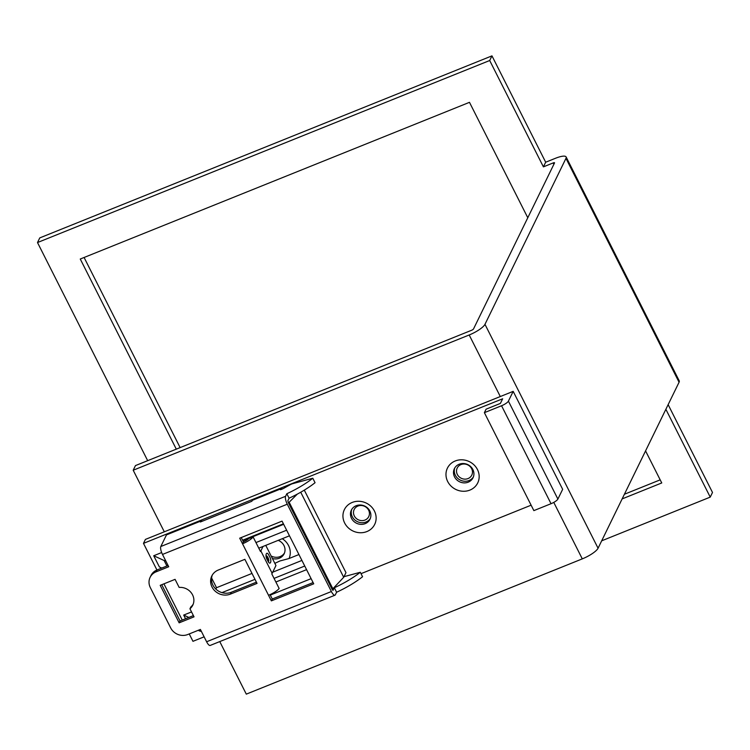 <?xml version="1.0" encoding="UTF-8"?>
<svg xmlns="http://www.w3.org/2000/svg" width="750" height="750" viewBox="0 0 750 750"><rect width="100%" height="100%" fill="white"/><g stroke="black" fill="none" stroke-linecap="round" stroke-linejoin="round"><path stroke-width="1.12" d="M460.959 464.578A8.109 7.434 -154 0 0 457.209 468.028A8.109 7.434 -154 0 0 458.962 476.663A8.109 7.434 -154 0 0 468.028 478.575A8.109 7.434 -154 0 0 471.778 475.134A8.109 7.434 -154 0 0 470.034 466.5A8.109 7.434 -154 0 0 460.959 464.578M357.928 506.062A8.109 7.434 -154 0 0 354.178 509.503A8.109 7.434 -154 0 0 355.931 518.137A8.109 7.434 -154 0 0 364.997 520.05A8.109 7.434 -154 0 0 368.747 516.609A8.109 7.434 -154 0 0 367.003 507.975A8.109 7.434 -154 0 0 357.928 506.062M553.847 164.344L553.144 162.947A1.941 0.497 -26.8 0 1 554.541 162.769A1.941 0.497 -26.8 0 1 554.522 162.956L473.522 328.941A1.941 0.497 -26.8 0 1 471.459 330.328L135.469 465.581L133.2 470.231L469.191 334.978A14.916 3.797 -26.8 0 0 484.969 324.328L565.969 158.353A14.916 3.797 -26.8 0 0 566.109 156.928L679.209 380.822A14.916 3.797 153.2 0 1 679.069 382.247L598.069 548.222A14.916 3.797 153.2 0 1 582.291 558.872L246.3 694.134L219.759 641.587M553.144 162.947L543.413 166.866L545.681 162.216L491.962 55.866L39.769 237.9L37.5 242.55L489.694 60.516L491.962 55.866M566.109 156.928A14.916 3.797 -26.8 0 0 555.413 158.306L545.681 162.216M601.688 540.816L710.231 497.119L712.5 492.469L668.137 404.644M176.297 449.147L80.259 259.022L469.481 102.328L527.784 217.744M645.562 450.9L661.753 482.953L622.134 498.9M710.231 497.119L665.869 409.294M543.413 166.866L489.694 60.516M147.675 460.669L37.5 242.55M660.178 479.85L624.403 494.25M180.131 447.6L84.094 257.475M164.306 531.806L133.2 470.231M459.178 464.25A10.378 9.516 -154 0 0 454.378 468.656A10.378 9.516 -154 0 0 454.547 476.897A10.378 9.516 -154 0 0 468.225 482.166A10.378 9.516 -154 0 0 473.025 477.759A10.378 9.516 -154 0 0 472.866 469.519A10.378 9.516 -154 0 0 459.178 464.25M447.684 481.519A16.856 15.459 26 0 1 455.222 460.978A16.856 15.459 26 0 1 477.45 469.537A16.856 15.459 26 0 1 469.922 490.087A16.856 15.459 26 0 1 447.684 481.519M352.191 502.453A16.856 15.459 26 0 1 374.419 511.013A16.856 15.459 26 0 1 366.891 531.562A16.856 15.459 26 0 1 344.653 523.003A16.856 15.459 26 0 1 352.191 502.453M365.194 523.641A10.378 9.516 -154 0 0 369.994 519.234A10.378 9.516 -154 0 0 367.753 508.181A10.378 9.516 -154 0 0 356.147 505.725A10.378 9.516 -154 0 0 351.347 510.131A10.378 9.516 -154 0 0 353.588 521.184A10.378 9.516 -154 0 0 365.194 523.641M282.291 538.706A16.856 15.459 26 0 1 289.041 558.525L279.928 560.972L274.847 563.353M272.381 558.478A10.378 9.516 -154 0 0 279.337 558.206A10.378 9.516 -154 0 0 284.137 553.8A10.378 9.516 -154 0 0 278.194 540.347M271.144 556.022A10.378 9.516 -154 0 0 280.134 556.575A10.378 9.516 -154 0 0 284.494 552.966M351.788 509.344A10.378 9.516 -154 0 0 354.741 519.891A10.378 9.516 -154 0 0 365.991 522.009A10.378 9.516 -154 0 0 370.35 518.4M454.819 467.859A10.378 9.516 -154 0 0 457.772 478.416A10.378 9.516 -154 0 0 469.022 480.534A10.378 9.516 -154 0 0 473.381 476.925M289.041 558.525L298.931 554.541M204.122 636.825L192.966 641.316L189.234 633.928M182.241 620.091L163.931 583.837M156.938 570L143.484 543.366L145.416 539.409L513.178 391.359L562.659 489.319L557.888 499.078A6.487 1.65 153.2 0 1 551.034 503.709L533.859 510.619L484.378 412.669L501.553 405.75A6.487 1.65 -26.8 0 0 508.406 401.128L513.178 391.359M484.378 412.669L486.084 409.181L500.391 403.416L502.659 398.775L143.484 543.366M531.112 505.191L361.003 573.675M300.731 492.225L343.706 577.294L345.975 572.653L304.294 490.134M191.541 611.916L183.684 615.075L185.55 618.769M161.662 552.544L153.713 555.75L159.375 566.944L161.784 568.05M198.188 630.328L199.763 631.05A12.966 3.3 -26.8 0 0 201.309 631.275M183.684 615.075L188.841 617.438M153.713 555.75L164.138 560.522L166.894 565.988M165.684 560.747A12.966 3.3 153.2 0 1 164.138 560.522M297.3 494.128L288.469 502.903M283.406 523.8L242.587 540.234M270.291 595.087L311.119 578.653M289.322 502.556L332.869 588.759L332.016 589.106M343.706 577.294L332.869 588.759M211.594 577.969L216.516 587.719L215.85 589.078M275.878 582.009L306.562 569.653M286.641 530.212L255.956 542.569M242.841 540.75L283.659 524.316M274.059 578.391L304.744 566.034M301.913 560.438L272.7 572.194M254.972 579.338L221.972 592.622M216.516 587.719L252 573.431M258.788 548.166L289.472 535.809M267.469 560.128L267.759 560.672C270.291 566.428 272.325 560.803 269.372 556.228L269.091 555.684C266.559 549.938 264.525 555.553 267.469 560.128M212.025 587.034A13.941 12.788 -154 0 0 230.409 594.113L257.034 583.397L244.875 559.331L218.259 570.047A13.941 12.788 -154 0 0 211.809 575.962A13.941 12.788 -154 0 0 212.025 587.034M212.297 575.053A13.941 12.788 -154 0 0 212.934 585.178A13.941 12.788 -154 0 0 231.319 592.256L256.406 582.159M336.6 592.238L335.353 594.797A6.487 1.997 -111.9 0 1 334.941 595.209L210.159 645.45A6.487 1.997 -111.9 0 1 206.606 641.756L200.391 629.438L187.791 634.509A12.966 11.887 26 0 1 170.691 627.928L150.338 587.625A12.966 11.887 26 0 1 150.131 577.322A12.966 11.887 26 0 1 156.131 571.819L168.722 566.747L162.497 554.438A6.487 1.997 -111.9 0 1 160.809 546.516L166.481 534.891A5.184 1.594 -111.9 0 1 166.8 534.553L201.15 520.734A5.184 1.594 68.1 0 0 200.822 521.062L200.372 521.991L251.888 501.253L252.338 500.325A5.184 1.594 -111.9 0 1 252.666 499.988L281.278 488.475A5.184 1.594 68.1 0 0 280.959 488.803L280.5 489.731L282.216 489.047A3.244 0.825 -26.8 0 0 283.575 488.4L290.363 484.641A3.244 0.825 153.2 0 1 292.688 483.666L312.797 478.228A38.906 9.891 153.2 0 1 286.837 493.725L289.097 498.197L287.85 500.756L288.188 502.341L332.297 589.659L333.009 590.4L334.341 587.756A38.906 9.891 -26.8 0 0 360.3 572.269L362.559 576.741A38.906 9.891 -26.8 0 1 336.6 592.238L334.341 587.756M162.497 554.438L287.278 504.206A6.487 1.997 -111.9 0 1 285.591 496.284L286.837 493.725M287.278 504.206L331.388 591.525A6.487 1.997 -111.9 0 0 334.941 595.209M360.3 572.269L344.016 576.666M265.753 545.353L275.953 565.538L272.156 573.309A10.378 2.634 153.2 0 1 271.791 573.9L279.141 588.459A10.378 2.634 153.2 0 1 268.538 595.275L271.359 600.872L313.725 583.819L282.056 521.128L239.7 538.181L242.522 543.778L243.431 541.912A5.184 1.322 -26.8 0 0 248.737 538.509L253.125 536.962L260.475 551.512A10.378 2.634 -26.8 0 0 260.85 550.922L263.025 546.459M194.025 616.847L189.947 608.775A12.966 11.887 -154 0 0 192.778 605.166A12.966 11.887 -154 0 0 191.269 592.809A12.966 11.887 -154 0 0 179.156 587.419L175.078 579.347L160.2 585.337L179.147 622.837L194.025 616.847M241.228 537.562L243.431 541.912M271.359 600.872L272.269 599.006L313.097 582.572M270.056 594.619L272.269 599.006M268.538 595.275L242.522 543.778A10.378 2.634 -26.8 0 0 253.125 536.962M189.947 608.775L190.856 606.919A12.966 11.887 -154 0 0 193.181 604.209M179.147 622.837L180.047 620.981L193.397 615.6M161.738 584.719L180.047 620.981M150.131 577.322L151.031 575.466A12.966 11.887 26 0 1 157.031 569.963L168.094 565.509M282.431 488.953A5.184 1.594 68.1 0 0 281.278 488.475M202.303 521.213A5.184 1.594 68.1 0 0 201.15 520.734M312.797 478.228L315.056 482.709A38.906 9.891 153.2 0 1 289.097 498.197M679.069 382.247L565.969 158.353M598.069 548.222L484.969 324.328M582.291 558.872L553.772 502.406M500.297 396.544L469.191 334.978M199.191 629.925L199.763 631.05M508.406 401.128L557.888 499.078M551.034 503.709L501.553 405.75M266.109 556.041L268.238 561.328M268.463 561.347A2.963 0.909 68.1 0 0 268.688 561.141A2.963 0.909 68.1 0 0 267.759 557.231A2.963 0.909 68.1 0 0 266.25 555.872M231.319 592.256L230.409 594.113M206.606 641.756L331.388 591.525M260.85 550.922L272.156 573.309M160.809 546.516L285.591 496.284M156.131 571.819L157.031 569.963M252.338 500.325L280.959 488.803M166.481 534.891L200.822 521.062"/></g></svg>
